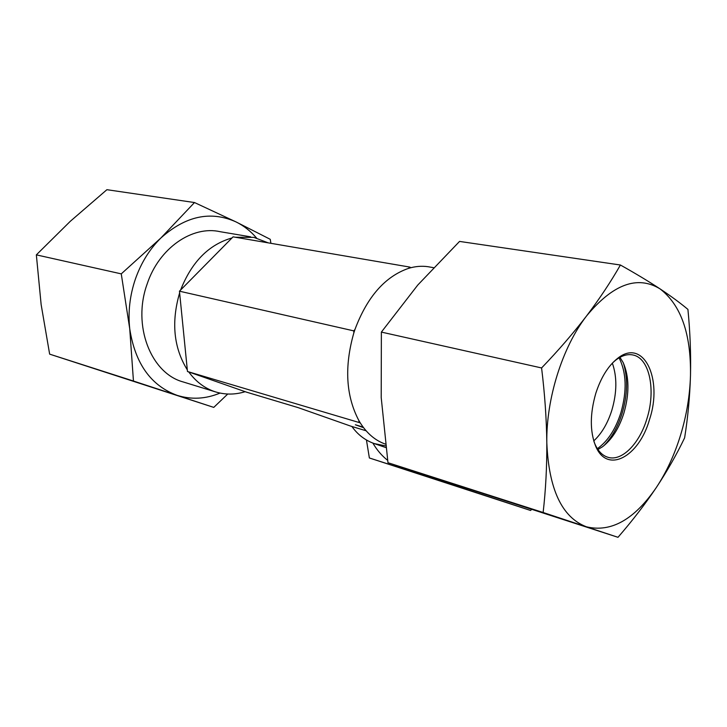 <?xml version="1.0" encoding="UTF-8"?>
<svg xmlns="http://www.w3.org/2000/svg" width="727" height="727" viewBox="0 0 727 727"><rect width="100%" height="100%" fill="white"/><g stroke="black" fill="none" stroke-linecap="round" stroke-linejoin="round"><path stroke-width="1.09" d="M543.133 512.499L617.995 537.308C632.426 520.677 645.185 504.102 656.281 487.59C667.259 470.969 676.71 454.384 684.616 437.854C687.869 417.643 689.832 396.878 690.486 375.559C690.995 354.122 690.132 332.075 687.924 309.411C680.336 303.041 671.03 296.18 659.998 288.846C648.766 281.449 635.571 273.506 620.413 265.01L459.546 241.419L417.798 285.011L381.375 332.094L541.588 367.953C544.768 393.789 546.513 418.725 546.813 442.77C548.794 489.425 561.998 517.433 586.444 526.802C611.034 532.7 634.308 519.632 656.281 487.59C666.477 472.168 674.601 454.602 680.645 434.891C686.615 415.153 689.896 395.37 690.486 375.559C691.15 333.875 680.981 304.967 659.998 288.846C637.406 275.115 612.934 284.148 586.571 315.936C562.462 346.97 546.095 398.787 546.813 442.77C546.94 466.861 545.713 490.098 543.133 512.499L387.973 462.708L381.202 397.515L381.375 332.094M617.995 537.308L387.973 462.708M595.804 393.316C600.902 377.64 608.054 366.081 617.268 358.638C643.35 337.11 663.288 378.803 649.484 419.624C639.024 456.874 607.118 474.386 595.631 446.06C589.842 431.438 589.906 413.854 595.804 393.316M620.413 265.01C610.807 281.831 599.521 298.806 586.571 315.936C573.385 333.102 558.4 350.441 541.588 367.953M408.574 268.354L410.909 267.7L409.701 267.063L408.574 268.354C385.065 276.496 367.19 296.88 354.949 329.495L353.858 332.821C344.216 366.708 345.898 395.97 358.893 420.606L359.002 422.478L360.283 422.932L358.893 420.606M385.419 444.115C375.45 440.644 367.071 433.574 360.283 422.932M410.909 267.7C417.652 266.009 424.177 265.828 430.466 267.145L433.474 267.654M354.949 329.495L353.749 330.867L353.858 332.821M366.081 430.766L350.759 426.14L298.052 407.593L246.344 392.098L187.475 371.506L359.002 422.478M187.475 371.506L179.46 291.191L231.995 237.956C208.813 244.563 191.683 261.92 180.605 290.028M353.749 330.867L179.46 291.191M363.118 427.094L355.376 424.777L363.555 427.676M409.701 267.063L233.076 236.848L231.995 237.956M188.766 371.96C196.126 381.939 205.078 388.6 215.619 391.926C225.325 394.852 235.175 394.77 245.181 391.689M179.624 292.899C171.118 322.152 173.68 347.815 187.312 369.87M215.619 391.926L183.05 381.911C150.907 373.305 132.05 325.469 147.163 283.957C159.022 247.962 192.428 225.27 220.226 231.713L250.633 236.838M256.549 238.02C250.633 231.104 243.754 225.715 235.939 221.871C210.639 210.557 185.639 215.919 160.94 237.947C149.617 249.097 141.093 262.838 135.358 279.168C129.806 295.58 127.934 312.128 129.733 328.795C135.104 363.527 150.907 385.719 177.161 395.361C191.419 399.805 205.714 399.041 220.036 393.071M270.898 243.318L270.262 239.319L235.939 221.871L194.491 202.542L160.94 237.947L121.264 273.87L129.733 328.795L133.45 381.03L213.765 407.393L227.742 394.034M213.765 407.393L49.645 354.14L41.139 304.586L36.35 254.868L70.265 221.335L106.905 189.692L194.491 202.542M36.35 254.868L121.264 273.87M49.645 354.14L133.45 381.03M612.343 363.155C617.168 376.886 616.996 392.607 611.825 410.319C607.672 423.378 601.647 433.574 593.768 440.907M619.077 357.838C626.474 372.651 627.074 390.972 620.867 412.791C615.524 429.384 607.69 441.344 597.367 448.668M623.439 363.146C628.001 378.067 627.555 394.816 622.103 413.381C617.823 426.931 611.671 437.772 603.664 445.887M597.93 449.513L602.383 446.851C611.789 439.708 618.95 428.503 623.857 413.218C629.491 393.607 629.273 376.768 623.221 362.673L619.958 357.33M612.861 362.619L615.796 360.083C621.903 355.439 627.737 353.767 633.308 355.058C649.684 358.456 656.008 390.517 646.903 418.77C639.542 443.588 621.858 461.69 607.999 457.301C602.519 455.656 598.176 451.267 594.986 444.152L593.986 441.616M394.234 464.78L404.167 469.151L413.999 471.323M372.887 443.097C376.85 449.931 381.757 455.675 387.618 460.327M531.555 509.527L530.546 510.463L445.815 482.574L446.278 481.965M530.546 510.463L369.371 457.974L445.815 482.574M366.444 439.999L369.371 457.974M351.895 426.485C357.748 434.682 365.218 440.389 374.278 443.597L385.637 445.887M268.254 242.873L253.877 237.384L235.33 237.238M633.308 355.058L632.154 354.831M615.796 360.083L617.268 358.638M594.986 444.152L595.631 446.06M374.278 443.597L385.855 447.568"/></g></svg>

